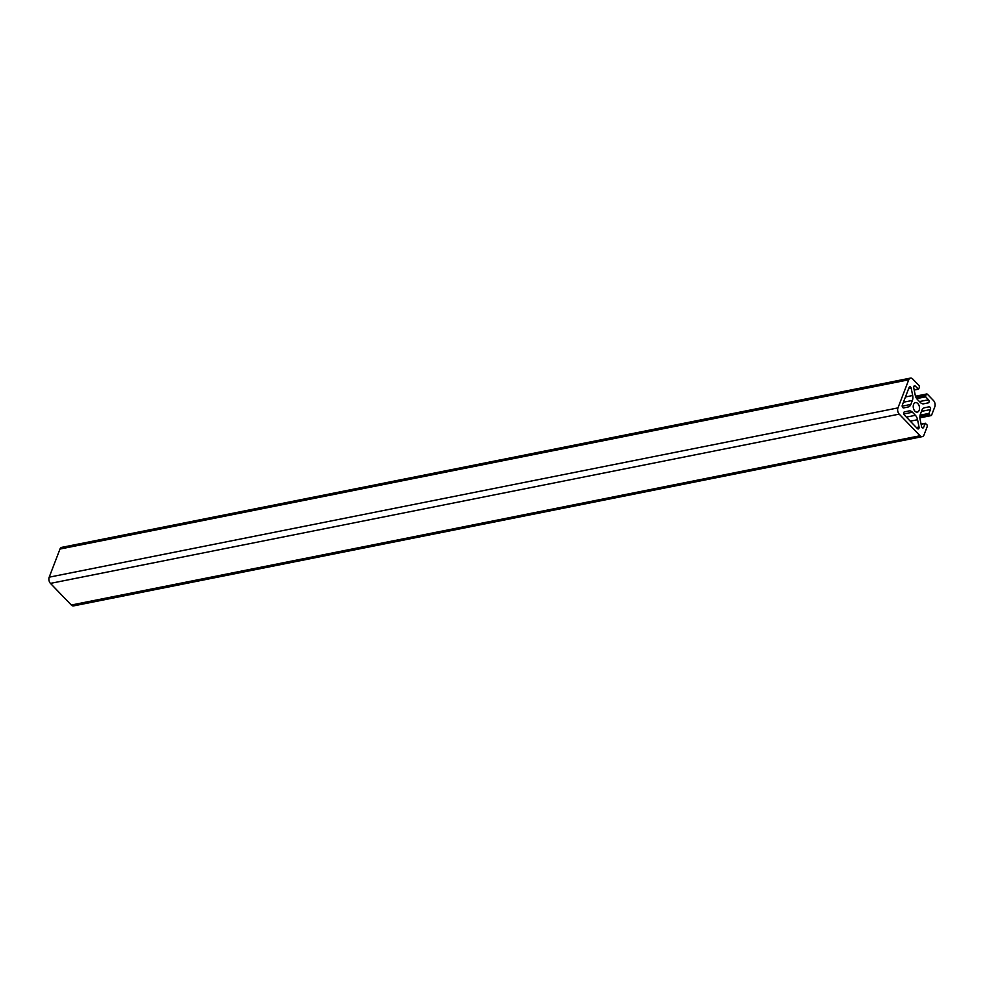 <?xml version="1.0" encoding="UTF-8"?>
<svg xmlns="http://www.w3.org/2000/svg" width="984" height="984" viewBox="0 0 984 984"><rect width="100%" height="100%" fill="white"/><g stroke="black" fill="none" stroke-linecap="round" stroke-linejoin="round"><path stroke-width="1.48" d="M919.179 410.267A4.822 3.063 -101.3 0 1 917.322 412.099A4.822 3.063 -101.3 0 1 913.964 409.738A4.822 3.063 -101.3 0 1 913.582 404.461A4.822 3.063 -101.3 0 1 915.44 402.641A4.822 3.063 -101.3 0 1 918.798 404.99A4.822 3.063 -101.3 0 1 919.179 410.267M919.031 427.007A1.747 1.107 -101.3 0 1 918.958 428.286A1.747 1.107 -101.3 0 1 918.281 428.938A1.747 1.107 -101.3 0 1 917.42 428.594L904.284 414.953A1.747 1.107 -101.3 0 1 903.669 413.132A1.747 1.107 -101.3 0 1 904.456 411.865L909.081 410.918A6.728 4.28 -101.3 0 1 909.105 410.918A6.728 4.28 -101.3 0 1 912.439 412.247L915.391 415.309A6.728 4.28 -101.3 0 1 917.568 419.725L919.031 427.007L916.387 427.536M928.97 402.198A1.747 1.107 78.7 0 0 928.478 399.775L925.661 396.835L925.944 394.67A1.796 1.144 -101.3 0 1 926.633 393.994A1.796 1.144 -101.3 0 1 927.518 394.35L933.545 400.611A4.489 2.854 -101.3 0 1 934.8 406.822L931.676 414.953A1.796 1.144 -101.3 0 1 930.987 415.629A1.796 1.144 -101.3 0 1 930.101 415.273L928.994 413.403L930.458 409.59A1.747 1.107 78.7 0 0 930.323 407.671A1.747 1.107 78.7 0 0 929.105 406.81L924.48 407.77A6.728 4.28 78.7 0 0 921.897 410.303L920.372 414.289A6.728 4.28 78.7 0 0 920.077 419.209L921.553 426.49A1.747 1.107 78.7 0 0 922.98 427.978A1.747 1.107 78.7 0 0 923.656 427.314L925.12 423.501L926.62 424.325A1.796 1.144 -101.3 0 1 927.125 426.822L924.001 434.953A4.489 2.854 -101.3 0 1 922.279 436.638A4.489 2.854 -101.3 0 1 920.052 435.752L899.216 414.129A4.489 2.854 -101.3 0 1 897.961 407.905L908.761 379.787A4.489 2.854 -101.3 0 1 910.483 378.09A4.489 2.854 -101.3 0 1 912.709 378.975L918.736 385.224A1.796 1.144 -101.3 0 1 919.24 387.708L918.502 389.197L915.341 386.134A1.747 1.107 78.7 0 0 914.48 385.789A1.747 1.107 78.7 0 0 913.73 387.721L915.194 395.002A6.728 4.28 78.7 0 0 917.371 399.418L920.323 402.481A6.728 4.28 78.7 0 0 923.656 403.809L928.306 402.862A1.747 1.107 78.7 0 0 928.97 402.198M922.279 436.638L73.517 605.91A4.489 2.854 -101.3 0 1 71.291 605.025L50.455 583.389A4.489 2.854 -101.3 0 1 49.2 577.178L59.999 549.047A4.489 2.854 -101.3 0 1 61.721 547.362L910.483 378.09M903.669 407.917A1.747 1.107 -101.3 0 1 903.656 407.917A1.747 1.107 -101.3 0 1 902.439 407.056A1.747 1.107 -101.3 0 1 902.303 405.137L909.105 387.413A1.747 1.107 -101.3 0 1 909.782 386.749A1.747 1.107 -101.3 0 1 911.209 388.237L912.685 395.519A6.728 4.28 -101.3 0 1 912.389 400.439L910.864 404.424A6.728 4.28 -101.3 0 1 908.293 406.958L903.669 407.917M919.45 401.57L928.478 399.775M59.999 549.047L908.761 379.787M914.161 389.861L918.17 389.061M913.804 386.441L915.341 386.134M923.287 403.858L928.306 402.862M916.719 398.618L925.661 396.835M916.178 397.757L925.464 395.9M915.698 396.724L925.944 394.67M919.88 417.314L930.101 415.273M919.929 416.183L929.191 414.326M920.101 415.174L928.994 413.403M921.491 411.373L930.458 409.59M922.106 427.622L923.656 427.314M921.11 424.301L925.12 423.501M71.291 605.025L920.052 435.752M50.455 583.389L899.216 414.129M49.2 577.178L897.961 407.905M903.755 413.981L912.439 412.247M906.362 417.118L915.391 415.309M910.274 421.177L917.568 419.725M908.589 388.766L911.209 388.237M905.44 396.958L912.685 395.519M903.423 402.222L912.389 400.439M902.18 406.158L910.864 404.424M903.472 407.929L908.293 406.958M914.197 390.058L918.502 389.197M915.514 396.22L926.633 393.994M919.892 417.843L930.987 415.629M921.073 424.104L925.378 423.255"/></g></svg>
